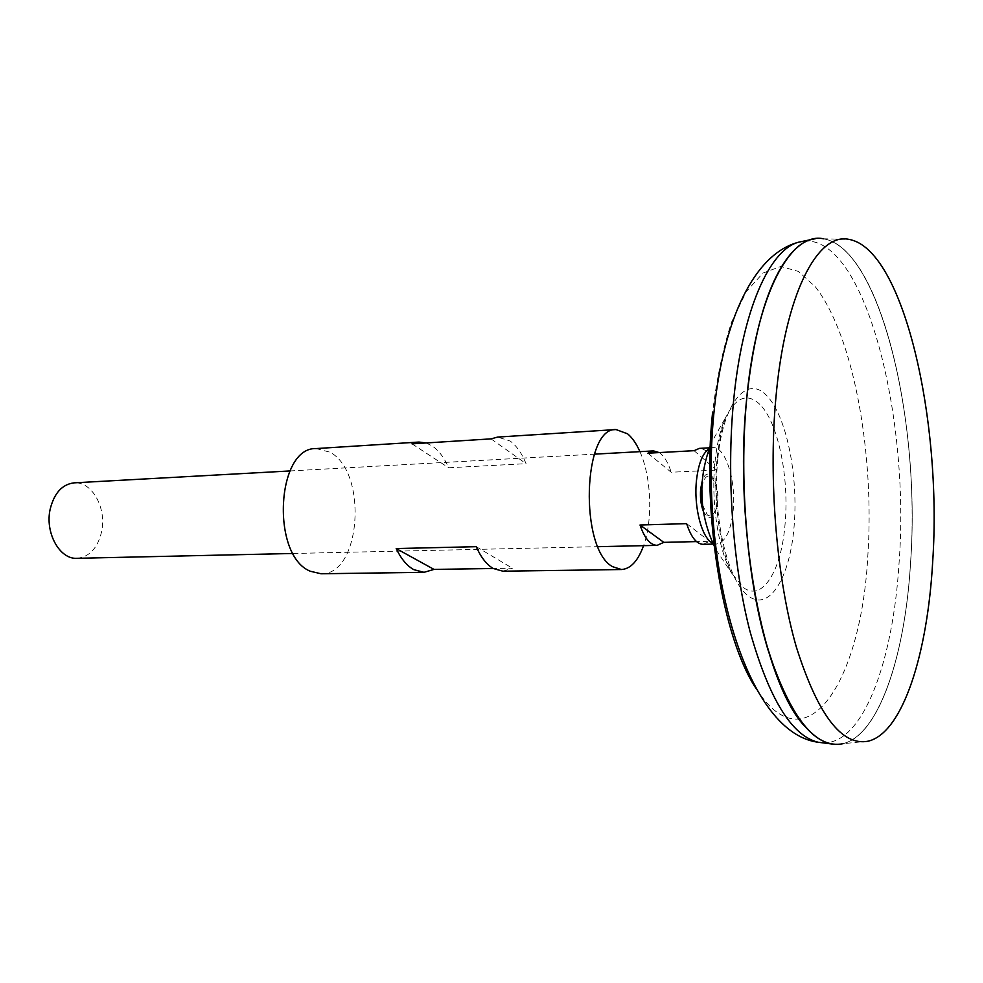 <?xml version="1.0" encoding="UTF-8"?>
<svg xmlns="http://www.w3.org/2000/svg" width="983" height="983" viewBox="0 0 983 983"><rect width="100%" height="100%" fill="white"/><g stroke="black" fill="none" stroke-linecap="round" stroke-linejoin="round"><path stroke-width="0.74" stroke-dasharray="4.92 3.69" d="M703.128 544.336L709.529 541.289L696.542 541.596M77.018 558.307C89.428 556.968 97.612 548.158 101.568 531.852C106.938 508.371 92.046 481.154 74.094 482.85M712.798 543.169L716.533 544.029C725.221 542.481 730.762 531.373 733.146 510.73C736.353 481.043 725.417 446.098 712.81 447.634L709.148 448.776M703.3 511.172C709.763 522.17 714.506 519.429 717.553 502.952C720.109 481.695 707.367 463.325 702.157 481.424M702.464 504.771L707.465 515.117C712.233 517.66 715.391 513.409 716.926 502.325C717.59 490.554 715.685 482.149 711.2 477.087C706.802 474.298 703.668 477.898 701.813 487.863M868.394 741.133L843.082 743.689C879.232 734.965 905.097 655.514 910.59 562.669C921.489 414.801 876.185 232.099 815.706 238.636M804.585 726.105C814.858 737.901 825.081 743.996 835.267 744.401C875.116 746.122 904.765 662.21 910.541 562.657C921.476 414.789 876.16 232.099 815.681 238.685C805.569 239.877 795.837 246.745 786.511 259.291M746.589 400.314C739.265 478.488 746.552 571.578 764.835 638.766C785.11 707.072 808.591 742.276 835.304 744.401C875.153 746.122 904.815 662.21 910.577 562.657C921.513 414.789 876.209 232.099 815.73 238.685C785.306 240.909 755.411 302.924 746.589 400.314M835.28 744.438C875.128 746.134 904.778 662.223 910.553 562.669C920.739 421.486 880.719 248.38 823.533 238.795L848.968 239.385M759.798 404.345C747.363 392.672 736.009 396.985 725.737 417.284L725.737 417.284C720.416 428.944 716.828 443.96 714.96 462.342C710.844 502.006 718.254 549.866 731.77 573.286L743.173 587.367C762.415 602.37 781.559 570.595 785.098 523.693C789.349 477.296 778.045 421.99 759.798 404.345M686.638 523.632L709.529 541.289M694.059 450.681L716.46 470.095C712.085 455.866 706.396 448.629 699.417 448.371M647.895 453.2L671.18 472.245L716.46 470.095M659.237 452.585C664.139 455.915 668.121 462.465 671.18 472.245M639.921 451.652C651.373 476.902 653.019 519.602 643.57 545.663M502.878 571.197L512.389 568.211L493.22 568.506M316.157 448.567L329.993 452.192C368.109 472.159 361.044 575.497 321.011 573.765M426.106 442.952L432.139 445.901C438.725 450.386 444.242 457.685 448.666 467.773L526.065 463.669C521.813 453.274 516.542 445.741 510.238 441.084L497.693 437.066M476.214 546.683L512.389 568.211M491.033 438.873L526.065 463.669M412.012 443.849L448.666 467.773M822.759 742.841C863.049 744.758 893.166 661.51 899.089 562.571C910.283 415.649 864.462 234.237 803.332 241.216M756.173 688.616C806.625 768.067 861.096 680.973 867.731 557.349C874.907 454.625 853.662 335.645 815.386 286.864L798.503 271.443L780.76 266.479L763.029 273.041L746.294 291.632L731.622 322.006C723.169 347.773 716.816 377.939 712.577 412.528M717.799 458.828C712.061 515.313 727.58 581.641 748.69 596.226C769.726 611.709 790.074 577.242 794.117 526.151C798.429 475.231 786.425 415.809 766.703 395.584C747.105 374.572 723.242 402.121 717.799 458.828M293.131 553.478L597.971 546.683M713.228 544.103L716.533 544.029M715.993 549.78L731.77 573.286C721.141 552.385 712.773 501.539 716.89 461.052C718.733 442.313 721.682 427.716 725.737 417.284L711.827 441.945M289.936 470.955L594.383 454.158M709.505 447.818L712.81 447.634"/><path stroke-width="1.47" d="M696.542 541.596L663.795 542.358L657.135 545.356C650.279 545.11 644.578 538.328 640.019 525.008L686.638 523.632C691.061 537.173 696.554 544.066 703.128 544.336L713.228 544.103M289.936 470.955L74.094 482.85C62.273 484.3 54.323 492.962 50.256 508.825C44.628 532.491 59.644 559.622 77.018 558.307L293.131 553.478M709.148 448.776C702.661 453.102 698.446 463.571 696.505 480.196C693.506 506.921 701.923 538.745 712.798 543.169M702.157 481.424L700.67 488.993C699.982 497.287 700.867 504.672 703.3 511.172M701.813 487.863L702.464 504.771M775.71 399.823C768.448 481.645 776.828 579.614 796.328 646.998C817.954 715.169 841.976 746.539 868.394 741.133C902.935 732.618 927.583 653.72 932.707 561.391C942.218 421.019 903.635 248.834 848.968 239.385C817.5 232.197 784.692 294.322 775.71 399.823M823.533 238.795C790.615 231.521 756.148 294.028 746.564 400.29C738.823 482.702 747.461 581.383 767.784 649.173C790.332 717.75 815.435 749.255 843.082 743.689M815.706 238.636L811.086 239.594C782.259 246.819 754.907 308.048 746.527 400.302C733.478 527.011 763.558 683.111 804.585 726.105M786.511 259.291C766.777 286.753 753.457 333.765 746.539 400.314C739.449 476.005 745.986 565.852 763.115 632.462C782.063 700.363 804.561 737.483 830.61 743.848L835.28 744.438M640.019 525.008L663.795 542.358M709.505 447.818L699.417 448.371L694.059 450.681L647.895 453.2L653.474 450.902L659.237 452.585M643.57 545.663C638.016 560.924 630.668 568.887 621.489 569.526L612.544 566.663C579.245 548.919 582.796 426.929 616.071 429.559L627.633 433.847C632.29 437.742 636.394 443.677 639.921 451.652M396.186 548.551L434.007 569.403L424.029 572.315L413.868 569.673C406.974 565.876 401.089 558.836 396.186 548.551L476.214 546.683C480.92 557.287 486.573 564.549 493.171 568.469L502.878 571.197L621.489 569.526M434.007 569.403L493.22 568.506M424.029 572.315L321.011 573.765L310.309 571.246C270.755 555.542 276.37 446.958 316.157 448.567L418.991 442.055L426.106 442.952M418.991 442.055L412.012 443.849L491.033 438.873L497.693 437.066L616.071 429.559M803.332 241.216L798.761 242.162C769.664 249.436 742.03 310.247 733.515 401.666C726.339 476.706 732.876 565.692 750.09 631.725C769.148 699.024 791.831 735.862 818.126 742.239L822.759 742.841M712.577 412.528C701.702 513.777 722.628 638.803 756.173 688.616M597.971 546.683L657.135 545.356M811.086 239.594L798.761 242.162C753.986 253.835 723.758 319.61 714.42 408.043C698.225 557.472 743.087 732.495 818.126 742.239L830.61 743.848M711.827 441.945C697.242 478.5 698.643 514.453 715.993 549.78M594.383 454.158L653.474 450.902"/></g></svg>
